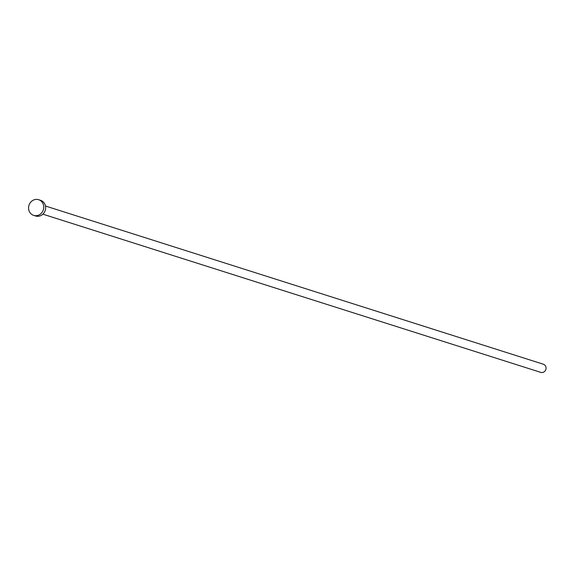 <?xml version="1.0" encoding="UTF-8"?>
<svg xmlns="http://www.w3.org/2000/svg" width="572" height="572" viewBox="0 0 572 572"><rect width="100%" height="100%" fill="white"/><g stroke="black" fill="none" stroke-linecap="round" stroke-linejoin="round"><path stroke-width="0.86" d="M45.474 206.02L543.4 364.235A4.276 3.918 107.6 0 1 546.038 368.518A4.276 3.918 107.6 0 1 542.628 372.479A4.276 3.918 107.6 0 1 540.812 372.386L42.886 214.171M38.646 199.707L40.541 200.307A8.223 7.529 107.6 0 1 45.603 208.551A8.223 7.529 107.6 0 1 39.046 216.173A8.223 7.529 107.6 0 1 35.557 215.98L33.669 215.379A8.223 7.529 107.6 0 1 28.6 207.135A8.223 7.529 107.6 0 1 35.157 199.521A8.223 7.529 107.6 0 1 38.646 199.707A8.223 7.529 107.6 0 1 43.715 207.951A8.223 7.529 107.6 0 1 37.159 215.572A8.223 7.529 107.6 0 1 33.669 215.379"/></g></svg>
